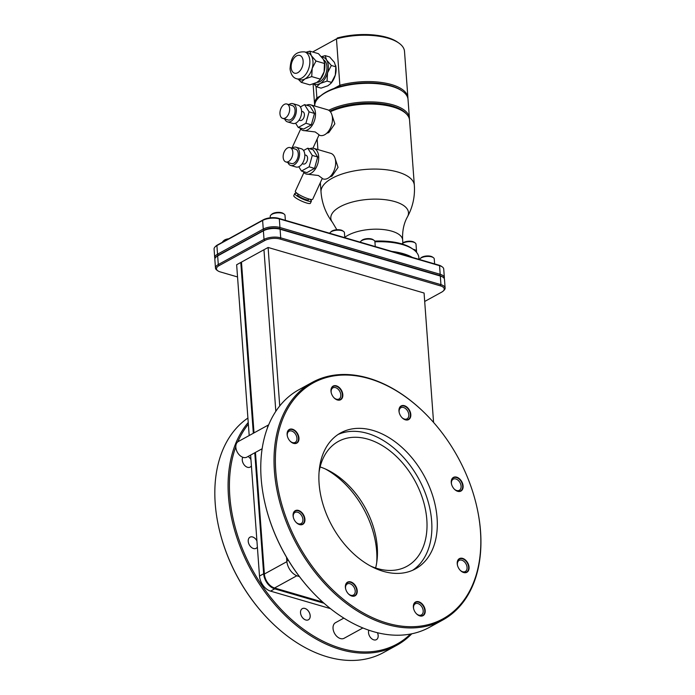 <?xml version="1.0" encoding="UTF-8"?>
<svg xmlns="http://www.w3.org/2000/svg" width="695" height="695" viewBox="0 0 695 695"><rect width="100%" height="100%" fill="white"/><g stroke="black" fill="none" stroke-linecap="round" stroke-linejoin="round"><path stroke-width="1.04" d="M279.738 405.95L268.105 247.472L424.072 293.029L433.576 422.438M330.446 608.62L270.546 591.124A13.344 9.018 61.2 0 1 259.504 576.042L257.376 547.017A6.359 4.292 -118.8 0 1 256.125 548.32A6.359 4.292 -118.8 0 1 251.173 547.182A6.359 4.292 -118.8 0 1 248.228 541.336A6.359 4.292 -118.8 0 1 250 537.174A6.359 4.292 -118.8 0 1 256.924 540.858L251.408 465.806A6.359 4.292 -118.8 0 1 250.157 467.101A6.359 4.292 -118.8 0 1 245.205 465.963A6.359 4.292 -118.8 0 1 242.268 460.116A6.359 4.292 -118.8 0 1 242.781 457.258A8.905 6.012 -118.8 0 1 235.831 447.337A8.905 6.012 -118.8 0 1 235.814 446.798A134.613 90.941 61.2 0 0 341.132 648.357A134.613 90.941 61.2 0 0 410.493 634.048M377.463 632.728A6.359 4.292 -118.8 0 1 378.176 635.491A6.359 4.292 -118.8 0 1 376.403 639.643A6.359 4.292 -118.8 0 1 371.46 638.514A6.359 4.292 -118.8 0 1 368.515 632.667A6.359 4.292 -118.8 0 1 368.845 630.2M310.187 615.631A6.359 4.292 -118.8 0 1 308.415 619.784A6.359 4.292 -118.8 0 1 303.463 618.654A6.359 4.292 -118.8 0 1 300.527 612.808A6.359 4.292 -118.8 0 1 302.299 608.646A6.359 4.292 -118.8 0 1 307.251 609.776A6.359 4.292 -118.8 0 1 310.187 615.631M362.886 627.967L344.103 638.279A8.905 6.012 -118.8 0 1 337.171 636.69A8.905 6.012 -118.8 0 1 333.044 628.497A8.905 6.012 -118.8 0 1 335.529 622.668L343.834 618.116M249.192 435.53L248.358 424.176A134.613 90.941 61.2 0 0 237.777 441.855A8.905 6.012 -118.8 0 1 238.316 441.507L268.687 424.827M250.965 459.734A6.359 4.292 -118.8 0 0 248.098 456.45A6.359 4.292 -118.8 0 1 250.956 459.638L250.626 455.069M247.907 418.051A135.56 91.584 61.2 0 0 218.595 526.558L218.682 526.94A134.613 90.941 61.2 0 0 270.581 621.426L270.859 621.704A135.56 91.584 61.2 0 0 327.319 656.836A135.56 91.584 61.2 0 0 383.544 652.544L396.802 645.264A135.56 91.584 61.2 0 0 411.779 633.797M376.707 562.672A77.597 52.429 61.2 0 0 376.664 551.3A77.597 52.429 61.2 0 0 325.199 468.89M218.595 526.558A135.56 91.584 61.2 0 0 270.859 621.704M248.228 422.482A135.56 91.584 61.2 0 0 241.339 549.693A135.56 91.584 61.2 0 0 340.576 649.556A135.56 91.584 61.2 0 0 396.802 645.264M262.154 448.735L246.89 457.119A8.905 6.012 -118.8 0 1 242.781 457.258M235.814 446.798A8.905 6.012 -118.8 0 1 237.777 441.855M250.956 459.638L251.408 465.806M253.328 433.263L240.791 262.475L236.647 264.752L248.358 424.176M259.504 576.042L263.648 573.766L254.77 452.793M256.924 540.858L257.376 547.017M299.406 576.572L297.851 576.12A13.344 9.018 -118.8 0 1 286.818 561.039L286.54 557.277M275.828 411.327L263.961 249.748L240.791 262.475M268.105 247.472L263.961 249.748M237.542 276.958L220.324 271.927A10.92 4.518 -4.2 0 1 217.822 270.807A10.92 4.518 -4.2 0 1 219.081 265.62L264.804 240.505A10.92 4.518 -4.2 0 1 280.163 239.054L440.395 285.853A10.92 4.518 -4.2 0 1 443.193 291.066A10.92 4.518 -4.2 0 1 441.638 292.161L424.688 301.465M425.184 413.508L424.897 413.23A135.56 91.584 61.2 0 0 368.437 378.106A135.56 91.584 61.2 0 0 312.211 382.398L298.954 389.678A135.56 91.584 61.2 0 0 264.534 501.321L264.621 501.703A134.613 90.941 61.2 0 0 316.52 596.197L316.798 596.475A135.56 91.584 61.2 0 0 373.258 631.599A135.56 91.584 61.2 0 0 429.484 627.307L442.741 620.027A135.56 91.584 61.2 0 0 477.17 508.384L477.083 507.993A134.613 90.941 61.2 0 0 425.184 413.508A134.613 90.941 61.2 0 0 369.115 378.627A134.613 90.941 61.2 0 0 275.759 470.984A134.613 90.941 61.2 0 0 387.072 623.12A134.613 90.941 61.2 0 0 477.083 507.993M416.34 613.668A6.359 4.292 61.2 0 0 421.422 614.919A6.359 4.292 61.2 0 0 423.194 610.757A6.359 4.292 -118.8 0 0 420.249 604.911A6.359 4.292 -118.8 0 0 415.306 603.773A6.359 4.292 -118.8 0 0 413.534 607.934A6.359 4.292 61.2 0 0 413.629 608.733M425.21 610.566A7.793 5.265 61.2 0 0 418.772 601.766A7.793 5.265 61.2 0 0 413.369 607.109A7.793 5.265 61.2 0 0 413.56 608.429A7.793 5.265 61.2 0 0 416.566 613.894A7.793 5.265 61.2 0 0 422.603 615.866A7.793 5.265 61.2 0 0 425.21 610.566M287.122 434.566A7.793 5.265 61.2 0 0 287.313 435.878A7.793 5.265 61.2 0 0 290.31 441.351A7.793 5.265 61.2 0 0 296.348 443.323A7.793 5.265 61.2 0 0 298.963 438.024A7.793 5.265 61.2 0 0 292.517 429.223A7.793 5.265 61.2 0 0 287.122 434.566M330.976 391.181A7.793 5.265 61.2 0 0 331.168 392.493A7.793 5.265 61.2 0 0 334.173 397.966A7.793 5.265 61.2 0 0 340.211 399.938A7.793 5.265 61.2 0 0 342.817 394.638A7.793 5.265 61.2 0 0 336.38 385.838A7.793 5.265 61.2 0 0 330.976 391.181M398.965 411.04A7.793 5.265 61.2 0 0 399.165 412.352A7.793 5.265 61.2 0 0 402.162 417.817A7.793 5.265 61.2 0 0 408.2 419.797A7.793 5.265 61.2 0 0 410.806 414.498A7.793 5.265 61.2 0 0 404.368 405.689A7.793 5.265 61.2 0 0 398.965 411.04M451.264 482.504A7.793 5.265 61.2 0 0 451.455 483.824A7.793 5.265 61.2 0 0 454.461 489.289A7.793 5.265 61.2 0 0 460.498 491.269A7.793 5.265 61.2 0 0 463.105 485.97A7.793 5.265 61.2 0 0 456.667 477.161A7.793 5.265 61.2 0 0 451.264 482.504M457.223 563.723A7.793 5.265 61.2 0 0 457.423 565.044A7.793 5.265 61.2 0 0 460.42 570.508A7.793 5.265 61.2 0 0 466.458 572.48A7.793 5.265 61.2 0 0 469.064 567.181A7.793 5.265 61.2 0 0 462.627 558.38A7.793 5.265 61.2 0 0 457.223 563.723M345.38 587.249A7.793 5.265 61.2 0 0 345.571 588.569A7.793 5.265 61.2 0 0 348.569 594.034A7.793 5.265 61.2 0 0 354.606 596.015A7.793 5.265 61.2 0 0 357.221 590.707A7.793 5.265 61.2 0 0 350.775 581.906A7.793 5.265 61.2 0 0 345.38 587.249M293.082 515.777A7.793 5.265 61.2 0 0 293.273 517.097A7.793 5.265 61.2 0 0 296.279 522.562A7.793 5.265 61.2 0 0 302.316 524.543A7.793 5.265 61.2 0 0 304.923 519.243A7.793 5.265 61.2 0 0 298.485 510.434A7.793 5.265 61.2 0 0 293.082 515.777M319.101 483.642A77.597 52.429 -118.8 0 1 340.732 432.863A77.597 52.429 -118.8 0 1 401.171 446.703A77.597 52.429 -118.8 0 1 437.086 518.105A77.597 52.429 -118.8 0 1 415.454 568.884A77.597 52.429 -118.8 0 1 355.015 555.044A77.597 52.429 -118.8 0 1 319.101 483.642M312.211 382.398A135.56 91.584 61.2 0 0 281.597 508.532A135.56 91.584 61.2 0 0 386.516 624.318A135.56 91.584 61.2 0 0 442.741 620.027M267.332 428.259A8.905 6.012 -118.8 0 1 268.461 425.357M287.382 436.191A6.359 4.292 61.2 0 1 287.278 435.391A6.359 4.292 -118.8 0 1 289.051 431.23A6.359 4.292 -118.8 0 1 294.002 432.368A6.359 4.292 -118.8 0 1 296.947 438.215A6.359 4.292 61.2 0 1 295.175 442.376A6.359 4.292 61.2 0 1 290.093 441.125M451.524 484.128A6.359 4.292 61.2 0 1 451.429 483.338A6.359 4.292 -118.8 0 1 453.201 479.176A6.359 4.292 -118.8 0 1 458.153 480.306A6.359 4.292 -118.8 0 1 461.089 486.153A6.359 4.292 61.2 0 1 459.317 490.314A6.359 4.292 61.2 0 1 454.235 489.063M264.534 501.321A135.56 91.584 61.2 0 0 316.798 596.475M333.956 397.74A6.359 4.292 61.2 0 0 339.03 398.991A6.359 4.292 61.2 0 0 340.802 394.83A6.359 4.292 -118.8 0 0 337.866 388.974A6.359 4.292 -118.8 0 0 332.914 387.845A6.359 4.292 -118.8 0 0 331.141 392.006A6.359 4.292 61.2 0 0 331.246 392.805M401.945 417.591A6.359 4.292 61.2 0 0 407.027 418.842A6.359 4.292 61.2 0 0 408.799 414.689A6.359 4.292 -118.8 0 0 405.854 408.834A6.359 4.292 -118.8 0 0 400.902 407.704A6.359 4.292 -118.8 0 0 399.13 411.866A6.359 4.292 61.2 0 0 399.234 412.665M460.203 570.282A6.359 4.292 61.2 0 0 465.285 571.533A6.359 4.292 61.2 0 0 467.057 567.372A6.359 4.292 -118.8 0 0 464.112 561.525A6.359 4.292 -118.8 0 0 459.16 560.387A6.359 4.292 -118.8 0 0 457.388 564.548A6.359 4.292 61.2 0 0 457.492 565.348M348.351 593.808A6.359 4.292 61.2 0 0 353.434 595.059A6.359 4.292 61.2 0 0 355.206 590.898A6.359 4.292 -118.8 0 0 352.261 585.051A6.359 4.292 -118.8 0 0 347.309 583.922A6.359 4.292 -118.8 0 0 345.537 588.074A6.359 4.292 61.2 0 0 345.641 588.874M296.061 522.336A6.359 4.292 61.2 0 0 301.135 523.587A6.359 4.292 61.2 0 0 302.907 519.426A6.359 4.292 -118.8 0 0 299.971 513.579A6.359 4.292 -118.8 0 0 295.019 512.45A6.359 4.292 -118.8 0 0 293.247 516.611A6.359 4.292 61.2 0 0 293.351 517.401M338.083 434.471A77.597 52.429 -118.8 0 1 397.34 451.133A77.597 52.429 -118.8 0 1 431.656 521.085A77.597 52.429 -118.8 0 1 412.674 570.256M370.565 566.043A71.237 48.129 61.2 0 0 406.957 566.295A71.237 48.129 61.2 0 0 426.817 519.678A71.237 48.129 61.2 0 0 393.848 454.122A71.237 48.129 61.2 0 0 338.369 441.421A71.237 48.129 61.2 0 0 319.048 472.27M375.63 567.997A71.237 48.129 61.2 0 0 377.255 546.895A71.237 48.129 61.2 0 0 320.126 466.944M324.061 603.269L274.681 588.847A13.344 9.018 61.2 0 1 263.648 573.766M241.469 262.102L254.014 432.889M255.447 452.419L264.378 574.018A12.345 8.34 -118.8 0 0 274.586 587.979L322.654 602.018M217.822 270.807L216.936 270.181A11.876 4.908 -4.2 0 1 215.476 268.053A11.876 4.908 -4.2 0 1 218.291 264.552L264.022 239.428A11.876 4.908 -4.2 0 1 280.719 237.855L440.943 284.655A11.876 4.908 -4.2 0 1 445.113 287.999A11.876 4.908 -4.2 0 1 443.992 290.319L443.193 291.066M445.113 287.999L444.479 279.373A11.876 4.908 175.8 0 0 443.028 277.244A11.876 4.908 175.8 0 0 440.317 276.028L280.085 229.228A11.876 4.908 175.8 0 0 263.388 230.81L217.657 255.925A11.876 4.908 175.8 0 0 215.971 257.115A11.876 4.908 175.8 0 0 214.842 259.426L215.476 268.053M215.971 257.115L216.762 256.368A10.92 4.518 -4.2 0 1 218.317 255.273L264.048 230.158A10.92 4.518 -4.2 0 1 279.407 228.707L439.64 275.507A10.92 4.518 -4.2 0 1 442.133 276.627L443.028 277.244M214.964 258.549A11.876 4.908 -4.2 0 1 214.72 257.706A11.876 4.908 -4.2 0 1 217.535 254.196L263.257 229.081A11.876 4.908 -4.2 0 1 279.955 227.5L440.187 274.308A11.876 4.908 -4.2 0 1 444.357 277.653A11.876 4.908 -4.2 0 1 444.235 278.521M214.72 257.706L214.086 249.079A11.876 4.908 -4.2 0 1 215.215 246.76A11.876 4.908 -4.2 0 1 216.901 245.57L262.623 220.454A11.876 4.908 -4.2 0 1 279.32 218.882L439.553 265.681A11.876 4.908 -4.2 0 1 442.272 266.897A11.876 4.908 -4.2 0 1 443.723 269.026L444.357 277.653M215.215 246.76L216.006 246.013A10.92 4.518 -4.2 0 1 217.561 244.918L263.283 219.802A10.92 4.518 -4.2 0 1 278.643 218.352L438.875 265.151A10.92 4.518 -4.2 0 1 441.377 266.272L442.272 266.897M391.884 251.425A45.974 19 -4.2 0 1 412.265 257.376M374.909 241.808A45.974 19 -4.2 0 1 413.212 249.357A45.974 19 -4.2 0 1 418.842 257.593L418.972 259.339M413.047 249.236A7.41 3.058 -4.2 0 1 416.548 251.547A7.41 3.058 -4.2 0 1 416.427 252.198M374.753 241.113A44.55 18.409 -4.2 0 1 411.874 248.419L413.212 249.357M326.711 133.258L328.77 132.597L334.851 123.84L331.967 115.083M329.916 176.817L331.967 176.156L338.057 167.399L335.164 158.642M322.159 178.667L323.245 178.989A13.37 8.158 -73.7 0 0 331.993 174.428A13.37 8.158 -73.7 0 0 335.633 161.405A13.37 8.158 -73.7 0 0 330.742 153.326L313.775 148.365A13.37 8.158 -73.7 0 0 309.709 148.773M303.063 171.5A13.37 8.158 -73.7 0 0 306.278 174.028A13.37 8.158 -73.7 0 0 315.026 169.467A13.37 8.158 -73.7 0 0 318.666 156.453A13.37 8.158 -73.7 0 0 313.775 148.365M306.278 174.028L318.423 175.514L322.298 178.363L312.733 199.204A9.574 1.772 24.6 0 1 306.2 198.049A9.574 1.772 24.6 0 1 296.765 193.088A9.574 1.772 -155.4 0 1 295.34 191.221L303.906 172.56M298.781 166.748L301.465 171.031L306.877 172.612L314.531 168.407L317.676 156.992L313.167 149.781L307.755 148.2L303.559 150.502M301.465 171.031L309.119 166.826L312.264 155.411L307.755 148.2M314.531 168.407L309.119 166.826M317.676 156.992L312.264 155.411M302.229 163.716L303.315 164.037A4.604 2.815 -73.7 0 0 304.914 163.803A4.604 2.815 -73.7 0 0 307.555 159.172A4.604 2.815 -73.7 0 0 305.896 155.194L304.81 154.872M290.753 165.462L295.983 166.991A9.495 5.795 -73.7 0 0 299.284 166.505A9.495 5.795 106.3 0 0 304.731 156.966A9.495 5.795 106.3 0 0 301.317 148.756L296.079 147.227A9.495 5.795 106.3 0 1 299.493 155.437A9.495 5.795 106.3 0 1 294.046 164.976A9.495 5.795 -73.7 0 1 290.753 165.462A9.495 5.795 -73.7 0 1 287.886 162.526M296.079 147.227A9.495 5.795 106.3 0 0 292.786 147.722A9.495 5.795 -73.7 0 0 292.082 148.165M285.906 161.944L291.318 163.525A7.48 4.57 -73.7 0 0 293.916 163.143A7.48 4.57 106.3 0 0 298.207 155.637A7.48 4.57 106.3 0 0 295.514 149.164L290.093 147.583A7.48 4.57 106.3 0 1 292.786 154.047A7.48 4.57 106.3 0 1 288.495 161.561A7.48 4.57 -73.7 0 1 285.906 161.944A7.48 4.57 -73.7 0 1 283.213 155.48A7.48 4.57 -73.7 0 1 287.504 147.974A7.48 4.57 106.3 0 1 290.093 147.583M308.858 198.952L308.458 199.804A5.934 1.103 24.6 0 1 304.41 199.091A5.934 1.103 24.6 0 1 298.555 196.016A5.934 1.103 -155.4 0 1 297.668 194.861L298.059 194.001M294.758 193.523L293.785 195.642A9.139 1.694 -155.4 0 0 295.14 197.423A9.139 1.694 24.6 0 0 304.158 202.158A9.139 1.694 24.6 0 0 310.404 203.261L311.377 201.142A9.139 1.694 24.6 0 1 305.131 200.038A9.139 1.694 24.6 0 1 296.113 195.304A9.139 1.694 -155.4 0 1 294.758 193.523A9.139 1.694 -155.4 0 1 297.234 193.436M309.814 199.213A9.139 1.694 -155.4 0 1 310.013 199.361A9.139 1.694 24.6 0 1 311.377 201.142M330.351 111.739A46.782 19.338 -4.2 0 1 403.838 111.834A46.782 19.338 -4.2 0 1 409.564 120.209L414.333 185.235A46.782 19.338 -4.2 0 0 383.119 169.432A46.782 19.338 -4.2 0 0 332.123 178.267A46.782 19.338 175.8 0 0 321.029 192.081C321.915 203.287 325.729 213.374 332.453 222.348A38.946 16.098 175.8 0 1 340.046 206.78A38.946 16.098 -4.2 0 1 387.193 199.96A38.946 16.098 -4.2 0 1 407.461 216.84C403.821 223.295 402.214 230.992 402.64 239.914A31.11 12.858 -4.2 0 0 381.876 229.411A31.11 12.858 -4.2 0 0 347.969 235.292A31.11 12.858 175.8 0 0 344.763 237.36M318.962 135.108L320.048 135.429A13.37 8.158 -73.7 0 0 328.796 130.868A13.37 8.158 -73.7 0 0 332.436 117.846A13.37 8.158 -73.7 0 0 327.545 109.767L310.569 104.806A13.37 8.158 -73.7 0 0 306.504 105.214M299.866 127.941A13.37 8.158 -73.7 0 0 303.072 130.469A13.37 8.158 -73.7 0 0 311.829 125.908A13.37 8.158 -73.7 0 0 315.461 112.894A13.37 8.158 -73.7 0 0 310.569 104.806M292.187 148.096A9.574 1.772 -155.4 0 1 292.143 147.661L300.7 129.001M312.95 148.2L319.101 134.804L315.217 131.954L303.072 130.469M295.584 123.189L298.268 127.472L303.68 129.053L311.334 124.857L314.479 113.433L309.97 106.222L304.549 104.641L300.362 106.943M298.268 127.472L305.922 123.267L309.067 111.852L304.549 104.641M311.334 124.857L305.922 123.267M314.479 113.433L309.067 111.852M299.024 120.157L300.118 120.478A4.604 2.815 -73.7 0 0 301.717 120.244A4.604 2.815 -73.7 0 0 304.358 115.622A4.604 2.815 -73.7 0 0 302.699 111.634L301.613 111.322M287.556 121.903L292.786 123.432A9.495 5.795 -73.7 0 0 296.087 122.946A9.495 5.795 106.3 0 0 301.534 113.407A9.495 5.795 106.3 0 0 298.112 105.197L292.882 103.668A9.495 5.795 106.3 0 1 296.296 111.878A9.495 5.795 106.3 0 1 290.849 121.416A9.495 5.795 -73.7 0 1 287.556 121.903A9.495 5.795 -73.7 0 1 284.689 118.967M292.882 103.668A9.495 5.795 106.3 0 0 289.58 104.163A9.495 5.795 -73.7 0 0 288.885 104.606M282.7 118.385L288.121 119.966A7.48 4.57 -73.7 0 0 290.719 119.583A7.48 4.57 106.3 0 0 295.001 112.077A7.48 4.57 106.3 0 0 292.317 105.605L286.896 104.024A7.48 4.57 106.3 0 1 289.589 110.496A7.48 4.57 106.3 0 1 285.298 118.002A7.48 4.57 -73.7 0 1 282.7 118.385A7.48 4.57 -73.7 0 1 280.015 111.921A7.48 4.57 -73.7 0 1 284.298 104.415A7.48 4.57 106.3 0 1 286.896 104.024M403.838 111.834L402.492 110.896A45.357 18.748 175.8 0 0 330.047 111.382M329.864 111.183A45.827 18.939 -4.2 0 1 406.427 113.989M328.726 110.288A46.782 19.338 -4.2 0 1 379.279 102.356A46.782 19.338 -4.2 0 1 409.407 118.054A46.782 19.338 -4.2 0 1 409.407 119.14M314.713 106.014A46.782 19.338 -4.2 0 1 319.179 97.196A46.782 19.338 -4.2 0 1 325.825 92.505A46.782 19.338 -4.2 0 1 402.309 91.088A46.782 19.338 -4.2 0 1 408.035 99.472L409.407 118.054M407.93 98.612A46.782 19.338 -4.2 0 0 407.913 97.743A46.782 19.338 -4.2 0 0 339.864 85.25L340.524 86.388A45.827 18.939 -4.2 0 1 401.415 90.463L402.309 91.088M340.524 86.388A45.827 18.939 175.8 0 0 326.485 91.853A45.827 18.939 175.8 0 0 319.969 96.449L319.179 97.196M317.78 98.881L316.877 97.873L316.025 86.276M314.713 105.458A46.782 19.338 -4.2 0 1 314.609 104.598A46.782 19.338 -4.2 0 1 316.877 97.873L320.743 95.754M313.523 52.229L313.471 51.517L336.458 38.885L339.864 85.25L333.991 88.474M313.662 83.791L316.599 86.823L321.064 88.135L327.944 85.737L330.829 83.435A14.013 8.557 -73.7 0 0 335.311 75.069L335.815 66.798L334.382 62.35L329.647 56.947L325.182 55.635L321.403 56.703M335.694 65.538L335.841 66.303A14.013 8.557 106.3 0 1 335.311 75.069L331.524 82.392L327.05 81.08L327.554 72.801L331.341 65.486L326.615 60.083L325.182 55.635M407.913 97.743L404.507 51.378A46.782 19.338 175.8 0 0 398.782 43.003A46.782 19.338 175.8 0 0 336.458 38.885L313.471 51.517A46.782 19.338 175.8 0 0 313.054 52.099M337.266 38.008A45.357 18.748 -4.2 0 1 397.436 42.065L398.782 43.003M330.438 83.852L331.524 82.392M316.599 86.823L320.178 83.469A14.013 8.557 -73.7 0 0 327.554 72.801A14.013 8.557 -73.7 0 0 326.615 60.083A14.013 8.557 -73.7 0 0 321.724 57.094M314.07 83.652A14.013 8.557 -73.7 0 0 320.178 83.469L327.05 81.08M317.007 82.323A11.876 7.245 -73.7 0 0 326.919 66.538A11.876 7.245 -73.7 0 0 323.609 59.805M324.504 62.263L324.643 63.028A14.013 8.557 106.3 0 1 324.122 71.802L324.504 62.263L323.184 59.084L318.458 53.671L309.84 51.161L305.93 52.264M298.224 79.204L301.256 82.34L309.874 84.86L316.746 82.47L319.639 80.168A14.013 8.557 -73.7 0 0 324.122 71.802L320.326 79.117L311.708 76.598L312.211 68.327L315.999 61.012L311.273 55.6L309.84 51.161M319.248 80.585L320.326 79.117M301.256 82.34L304.836 78.995A14.013 8.557 -73.7 0 0 312.211 68.327A14.013 8.557 -73.7 0 0 312.95 61.299A14.013 8.557 -73.7 0 0 311.273 55.6A14.013 8.557 -73.7 0 0 307.824 52.82L304.688 51.908C292.282 51.074 290.588 61.256 290.041 68.987C290.918 74.643 293.186 77.918 296.834 78.796A14.013 8.557 -73.7 0 0 306 74.017A14.013 8.557 -73.7 0 0 309.814 60.378A14.013 8.557 -73.7 0 0 304.688 51.908M296.834 78.796L299.971 79.717A14.013 8.557 -73.7 0 0 304.836 78.995L311.708 76.598M324.617 63.523L315.999 61.012M335.815 66.798L331.341 65.486M401.875 243.91A7.41 3.058 -4.2 0 1 401.936 243.849L402.726 243.102A6.455 2.667 -4.2 0 1 403.647 242.459A6.455 2.667 -4.2 0 1 414.211 242.26L415.106 242.885A7.41 3.058 -4.2 0 1 416.01 244.214L416.548 251.547M401.936 243.849A7.41 3.058 -4.2 0 1 402.987 243.111A7.41 3.058 -4.2 0 1 415.106 242.885M222.409 242.26A7.41 3.058 -4.2 0 1 223.052 241.304A7.41 3.058 -4.2 0 1 224.103 240.566A7.41 3.058 -4.2 0 1 227.613 239.393M223.052 241.304L223.842 240.557A6.455 2.667 -4.2 0 1 224.763 239.914A6.455 2.667 -4.2 0 1 228.794 238.75M419.554 259.504A7.41 3.058 -4.2 0 1 420.18 258.601A7.41 3.058 -4.2 0 1 421.231 257.862A7.41 3.058 -4.2 0 1 433.35 257.637A7.41 3.058 -4.2 0 1 434.253 258.966L434.618 263.909M420.18 258.601L420.97 257.854A6.455 2.667 -4.2 0 1 421.891 257.211A6.455 2.667 -4.2 0 1 432.455 257.011L433.35 257.637M360.192 242.173A7.41 3.058 -4.2 0 1 360.827 241.269A7.41 3.058 -4.2 0 1 361.878 240.522A7.41 3.058 -4.2 0 1 373.988 240.296A7.41 3.058 -4.2 0 1 374.9 241.625L375.265 246.569M360.827 241.269L361.617 240.522A6.455 2.667 -4.2 0 1 362.538 239.871A6.455 2.667 -4.2 0 1 373.102 239.679L373.988 240.296M329.725 233.268A7.41 3.058 -4.2 0 1 330.351 232.365A7.41 3.058 -4.2 0 1 331.402 231.626A7.41 3.058 -4.2 0 1 343.521 231.4A7.41 3.058 -4.2 0 1 344.425 232.729L344.79 237.673M330.351 232.365L331.15 231.617A6.455 2.667 -4.2 0 1 332.062 230.975A6.455 2.667 -4.2 0 1 342.626 230.775L343.521 231.4M270.32 217.813L270.225 216.449A7.41 3.058 -4.2 0 1 270.928 215.007A7.41 3.058 -4.2 0 1 271.98 214.268A7.41 3.058 -4.2 0 1 284.09 214.043A7.41 3.058 -4.2 0 1 285.002 215.372L285.367 220.315M270.928 215.007L271.719 214.26A6.455 2.667 -4.2 0 1 272.64 213.617A6.455 2.667 -4.2 0 1 283.195 213.417L284.09 214.043M251.408 465.763A6.359 4.292 -118.8 0 1 250.139 467.109M377.428 632.719A6.359 4.292 -118.8 0 1 378.149 635.499A6.359 4.292 -118.8 0 1 376.395 639.652M302.282 608.655A6.359 4.292 -118.8 0 1 307.225 609.802A6.359 4.292 -118.8 0 1 310.161 615.648A6.359 4.292 -118.8 0 1 308.398 619.792M257.376 546.982A6.359 4.292 -118.8 0 1 256.108 548.329M249.983 537.183A6.359 4.292 -118.8 0 1 256.933 540.945M287.322 435.947A7.48 5.056 -118.8 0 1 287.157 434.74A7.48 5.056 -118.8 0 1 289.242 429.849A7.48 5.056 -118.8 0 1 295.062 431.178A7.48 5.056 -118.8 0 1 298.529 438.067A7.48 5.056 -118.8 0 1 296.444 442.958A7.48 5.056 -118.8 0 1 290.267 441.299M331.185 392.562A7.48 5.056 -118.8 0 1 331.011 391.355A7.48 5.056 -118.8 0 1 333.096 386.463A7.48 5.056 -118.8 0 1 338.925 387.793A7.48 5.056 -118.8 0 1 342.383 394.673A7.48 5.056 -118.8 0 1 340.298 399.573A7.48 5.056 -118.8 0 1 334.13 397.914M399.173 412.413A7.48 5.056 -118.8 0 1 399 411.214A7.48 5.056 -118.8 0 1 401.084 406.323A7.48 5.056 -118.8 0 1 406.914 407.652A7.48 5.056 -118.8 0 1 410.38 414.533A7.48 5.056 -118.8 0 1 408.286 419.433A7.48 5.056 -118.8 0 1 402.118 417.773M451.472 483.885A7.48 5.056 -118.8 0 1 451.298 482.686A7.48 5.056 -118.8 0 1 453.383 477.786A7.48 5.056 -118.8 0 1 459.213 479.124A7.48 5.056 -118.8 0 1 462.67 486.005A7.48 5.056 -118.8 0 1 460.585 490.905A7.48 5.056 -118.8 0 1 454.408 489.245M457.432 565.105A7.48 5.056 -118.8 0 1 457.258 563.906A7.48 5.056 -118.8 0 1 459.343 559.006A7.48 5.056 -118.8 0 1 465.172 560.344A7.48 5.056 -118.8 0 1 468.639 567.224A7.48 5.056 -118.8 0 1 466.545 572.115A7.48 5.056 -118.8 0 1 460.377 570.465M413.577 608.49A7.48 5.056 -118.8 0 1 413.403 607.291A7.48 5.056 -118.8 0 1 415.488 602.391A7.48 5.056 -118.8 0 1 421.309 603.729A7.48 5.056 -118.8 0 1 424.775 610.61A7.48 5.056 -118.8 0 1 422.69 615.509A7.48 5.056 -118.8 0 1 416.514 613.85M345.58 588.63A7.48 5.056 -118.8 0 1 345.415 587.431A7.48 5.056 -118.8 0 1 347.5 582.532A7.48 5.056 -118.8 0 1 353.321 583.87A7.48 5.056 -118.8 0 1 356.787 590.75A7.48 5.056 -118.8 0 1 354.702 595.65A7.48 5.056 -118.8 0 1 348.525 593.99M293.29 517.158A7.48 5.056 -118.8 0 1 293.116 515.959A7.48 5.056 -118.8 0 1 295.201 511.06A7.48 5.056 -118.8 0 1 301.031 512.397A7.48 5.056 -118.8 0 1 304.488 519.278A7.48 5.056 -118.8 0 1 302.403 524.178A7.48 5.056 -118.8 0 1 296.235 522.518M286.818 561.039L288.303 560.222M297.851 576.12L298.711 575.651M270.546 591.124L274.681 588.847M286.879 561.664L264.378 574.018M296.826 575.764L274.586 587.979M217.561 244.918L216.901 245.57L217.535 254.196L218.317 255.273L217.657 255.925L218.291 264.552L219.081 265.62M291.162 67.58A9.261 5.656 -73.7 0 0 297.764 72.706A9.261 5.656 -73.7 0 0 303.133 61.012A9.261 5.656 -73.7 0 0 296.53 55.887A9.261 5.656 -73.7 0 0 291.162 67.58M263.283 219.802L262.623 220.454L263.257 229.081L264.048 230.158L263.388 230.81L264.022 239.428L264.804 240.505M278.643 218.352L279.32 218.882L279.955 227.5L279.407 228.707L280.085 229.228L280.719 237.855L280.163 239.054M438.875 265.151L439.553 265.681L440.187 274.308L439.64 275.507L440.317 276.028L440.943 284.655L440.395 285.853M402.865 242.981L402.64 239.914M336.849 229.741L332.453 222.348M407.461 216.84C412.804 206.98 415.097 196.442 414.333 185.235M321.029 192.081L320.334 182.637M317.91 149.573L317.137 139.078M314.609 104.598L313.089 83.982"/></g></svg>
